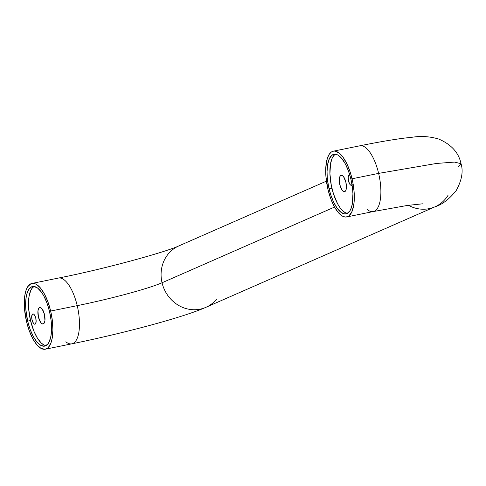 <?xml version="1.0" encoding="UTF-8"?>
<svg xmlns="http://www.w3.org/2000/svg" width="486" height="486" viewBox="0 0 486 486"><rect width="100%" height="100%" fill="white"/><g stroke="black" fill="none" stroke-linecap="round" stroke-linejoin="round"><path stroke-width="0.73" d="M360.023 145.77A33.558 12.909 78.5 0 1 378.624 173.387L436.458 163.46L454.465 162.087L461.032 163.673L458.407 166.601M58.612 278.035A33.558 12.909 78.5 0 1 77.219 305.651A67.117 5.152 166.7 0 0 162.045 282.761A33.558 30.867 -113.7 0 1 178.417 246.098M32.708 313.968L33.522 314.041L34.391 314.873L35.794 318.233L36.092 322.072L35.114 324.144A5.243 2.017 78.5 0 1 34.956 324.198A5.243 2.017 78.5 0 1 31.979 319.673A5.243 2.017 78.5 0 1 32.708 313.968A5.243 2.017 78.5 0 1 32.872 313.92A5.243 2.017 78.5 0 1 35.843 318.445A5.243 2.017 78.5 0 1 35.114 324.144L34.299 324.077L33.431 323.239L32.027 319.885L31.73 316.046L32.708 313.968M39.524 307.614L40.824 307.723L42.215 309.06L44.463 314.43L44.937 320.572L44.378 322.765L43.369 323.889A8.39 3.226 78.5 0 1 43.114 323.974A8.39 3.226 78.5 0 1 38.358 316.732A8.39 3.226 78.5 0 1 39.524 307.614A8.39 3.226 78.5 0 1 39.779 307.529A8.39 3.226 78.5 0 1 44.536 314.77A8.39 3.226 78.5 0 1 43.369 323.889L42.069 323.779L40.678 322.443L38.43 317.072L37.957 310.931L38.516 308.738L39.524 307.614M352.222 184.565L351.591 185.269A5.243 2.017 78.5 0 1 351.433 185.318A5.243 2.017 78.5 0 1 348.456 180.798A5.243 2.017 78.5 0 1 349.185 175.094L349.999 175.167M340.929 175.349L342.229 175.464L343.626 176.795L345.868 182.165L346.348 188.307L345.783 190.506L344.781 191.63A8.39 3.226 78.5 0 1 344.519 191.709A8.39 3.226 78.5 0 1 339.763 184.473A8.39 3.226 78.5 0 1 340.929 175.349A8.39 3.226 78.5 0 1 341.184 175.264A8.39 3.226 78.5 0 1 345.947 182.505A8.39 3.226 78.5 0 1 344.781 191.63L343.481 191.514L342.083 190.178L339.842 184.814L339.362 178.666L339.921 176.473L340.929 175.349M346.676 216.956L373.236 211.568A33.558 12.909 -101.5 0 0 378.624 173.387L352.064 178.775A33.558 12.909 78.5 0 1 346.676 216.956A33.558 12.909 78.5 0 1 327.953 189.358A33.558 12.909 78.5 0 1 333.341 151.176A33.558 12.909 78.5 0 1 352.064 178.775L378.624 173.387A33.558 12.909 -101.5 0 0 359.901 145.794C377.677 142.185 392.682 139.604 404.911 138.042L412.614 137.192C421.253 135.867 429.934 136.481 438.664 139.026C451.281 144.427 458.741 152.64 461.032 163.673L454.465 162.087L436.458 163.46L378.624 173.387A33.558 12.909 78.5 0 1 373.12 211.592A33.558 12.909 78.5 0 1 367.216 209.533M335.437 154.202A30.411 11.7 -101.5 0 0 331.926 188.282L329.083 188.86A30.411 11.7 78.5 0 1 333.967 154.262A30.411 11.7 78.5 0 1 350.935 179.273A30.411 11.7 78.5 0 1 346.05 213.87A30.411 11.7 78.5 0 1 329.083 188.86L331.926 188.282A30.411 11.7 -101.5 0 0 347.429 213.354M216.568 299.212A33.558 30.867 -113.7 0 1 206.38 307.109A33.558 30.867 -113.7 0 1 162.045 282.761L334.544 207.066L162.045 282.761A67.117 5.152 -13.3 0 1 77.219 305.651A33.558 12.909 -101.5 0 0 58.496 278.053C104.229 269.068 166.145 251.991 178.915 245.88A33.558 30.867 66.3 0 0 162.045 282.761A33.558 30.867 66.3 0 0 205.882 307.334C182.876 317.552 122.442 333.536 71.831 343.833A33.558 12.909 -101.5 0 0 77.219 305.651L50.659 311.04L77.219 305.651A33.558 12.909 78.5 0 1 71.709 343.851A33.558 12.909 78.5 0 1 65.81 341.792M34.47 286.242L32.471 287.742L30.818 290.324L29.124 295.98L28.486 303.343L28.68 308.889L30.521 320.547L27.678 321.125A30.411 11.7 78.5 0 1 32.556 286.521A30.411 11.7 78.5 0 1 49.529 311.532A30.411 11.7 78.5 0 1 44.645 346.135A30.411 11.7 78.5 0 1 27.678 321.125L30.521 320.547A30.411 11.7 -101.5 0 0 46.018 345.613M26.542 321.617A33.558 12.909 78.5 0 1 31.93 283.441A33.558 12.909 78.5 0 1 50.659 311.04A33.558 12.909 78.5 0 1 45.271 349.215A33.558 12.909 78.5 0 1 26.542 321.617L29.3 330.845L32.854 338.815L36.9 344.853L41.097 348.438L45.077 349.252L47.44 348.213L48.503 347.229L51.073 342.551L52.196 338.141L52.901 330.018L52.373 320.717L50.659 311.04L47.901 301.812L44.348 293.842L40.302 287.803L36.104 284.219L33.406 283.362L30.904 283.769L27.732 286.704L26.129 290.106L25.005 294.516L24.397 299.759L24.519 308.756L26.542 321.617M34.026 286.467A30.411 11.7 -101.5 0 0 30.521 320.547L34.02 331.47L37.428 338.177L41.176 342.952L43.71 344.847L46.158 345.631M448.147 195.141A33.558 30.867 -113.7 0 1 434.952 206.817A33.558 30.867 -113.7 0 1 408.398 205.292A33.558 30.867 66.3 0 0 435.45 206.593M27.678 321.125L25.837 309.467L25.728 301.314L26.274 296.557L27.301 292.566L28.753 289.48L31.626 286.819L33.892 286.448L37.598 288.046L41.395 292.074L43.813 295.95L47.033 303.173L49.529 311.532L51.079 320.304L51.559 328.736L50.927 336.099L49.226 341.755L47.573 344.337L44.469 346.166L40.867 345.425L37.064 342.18L33.394 336.707L30.168 329.484L27.678 321.125M327.953 189.358L325.924 176.491L325.705 170.373L326.41 162.251L327.534 157.841L329.144 154.445L331.166 152.179L333.53 151.14L334.811 151.097L338.9 152.853L343.092 157.3L347.01 164.049L350.333 172.524L352.763 181.995L354.094 191.636L354.209 200.633L353.608 205.882L351.73 212.121L348.851 215.954L347.703 216.628L345.206 217.035L342.502 216.173L338.311 212.595L334.259 206.556L330.705 198.58L327.953 189.358M350.935 179.273L348.438 170.914L345.218 163.685L341.549 158.211L337.746 154.967L335.297 154.19L331.993 155.168L329.38 158.636L327.685 164.298L327.048 171.655L327.242 177.202L328.451 185.944L330.65 194.528L333.663 202.206L337.217 208.324L341.008 212.352L344.72 213.943L346.986 213.573L349.853 210.912L351.311 207.832L352.332 203.834L352.933 193.75L352.49 188.046L350.935 179.273M335.881 153.977L333.882 155.484L332.23 158.059L330.529 163.721L329.927 173.806L331.294 185.366L333.499 193.95L337.642 203.871L340.06 207.747L342.581 210.687L345.115 212.582L347.563 213.366M352.046 184.874A5.243 2.017 78.5 0 1 351.591 185.269L350.777 185.196L349.908 184.364L348.505 181.011L348.207 177.171L349.185 175.094A5.243 2.017 78.5 0 1 349.349 175.045A5.243 2.017 78.5 0 1 349.817 175.088M333.341 151.176L359.901 145.794M178.915 245.88L326.422 181.15M31.93 283.441L58.496 278.053M45.271 349.215L71.831 343.833M205.882 307.334L434.952 206.817C442.211 204.6 449.307 199.163 456.245 190.494C461.822 180.276 463.413 171.333 461.032 163.673M373.236 211.568L407.39 205.438L423.069 203.762"/></g></svg>
